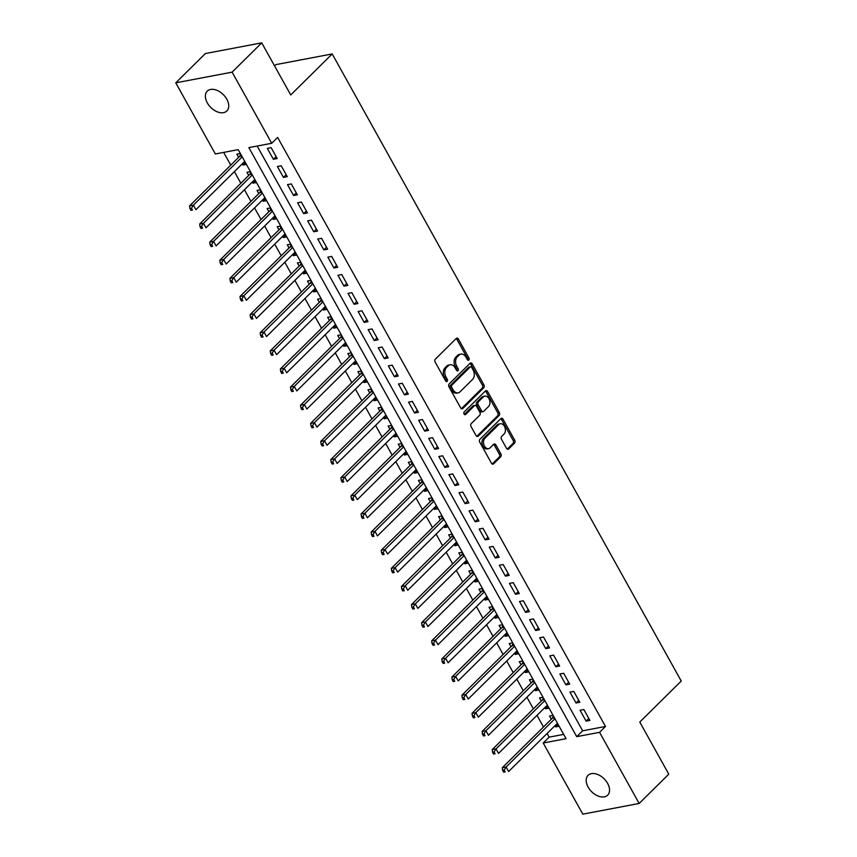 <?xml version="1.0" encoding="UTF-8"?>
<svg xmlns="http://www.w3.org/2000/svg" width="857" height="857" viewBox="0 0 857 857"><rect width="100%" height="100%" fill="white"/><g stroke="black" fill="none" stroke-linecap="round" stroke-linejoin="round"><path stroke-width="1.29" d="M468.822 360.026A1.5 1.05 79.3 0 0 468.94 357.969L458.42 339.072A2.143 1.5 79.3 0 0 456.856 338.119A2.143 1.5 79.3 0 0 456.267 338.44L435.335 359.147A2.143 1.5 79.3 0 0 435.163 362.072L445.683 380.979A1.5 1.05 79.3 0 0 447.311 379.372L445.951 376.919A6.835 4.799 79.3 0 1 446.497 367.546L448.243 365.821A6.835 4.799 79.3 0 1 450.139 364.793A6.835 4.799 79.3 0 1 455.131 367.835L456.492 370.278A1.5 1.05 79.3 0 0 458.12 368.671L456.76 366.228A6.835 4.799 79.3 0 1 457.317 356.855L459.063 355.13A6.835 4.799 79.3 0 1 460.959 354.102A6.835 4.799 79.3 0 1 465.951 357.133L467.311 359.586A1.5 1.05 79.3 0 0 468.822 360.026M467.547 359.919A1.5 1.05 79.3 0 0 467.419 358.258L456.899 339.361A2.143 1.5 79.3 0 0 456.149 338.558M445.919 381.311A1.5 1.05 79.3 0 0 445.79 379.651L444.429 377.209L445.951 376.919M456.738 370.61A1.5 1.05 79.3 0 0 456.599 368.96L455.238 366.517L456.76 366.228M588.116 787.09A13.937 8.966 45.3 0 1 588.073 775.339A13.937 8.966 45.3 0 1 607.613 783.394A13.937 8.966 45.3 0 1 607.667 795.157A13.937 8.966 45.3 0 1 588.116 787.09M207.308 102.904A13.937 8.966 45.3 0 1 207.255 91.142A13.937 8.966 45.3 0 1 226.805 99.208A13.937 8.966 45.3 0 1 226.848 110.96A13.937 8.966 45.3 0 1 207.308 102.904M506.508 448.318A2.143 1.5 79.3 0 0 508.072 449.272A2.143 1.5 79.3 0 0 508.662 448.95L514.543 443.133A2.143 1.5 79.3 0 0 514.714 440.209L503.027 419.212A2.143 1.5 79.3 0 0 501.463 418.27A2.143 1.5 79.3 0 0 500.874 418.591L479.941 439.287A2.143 1.5 79.3 0 0 479.77 442.223L491.457 463.209A2.143 1.5 79.3 0 0 493.011 464.162A2.143 1.5 79.3 0 0 493.611 463.841L500.702 456.824A2.143 1.5 79.3 0 0 500.874 453.899L495.871 444.912A2.143 1.5 79.3 0 0 494.307 443.958A2.143 1.5 79.3 0 0 493.718 444.28L490.204 447.761A5.72 4.017 79.3 0 1 488.619 448.618A5.72 4.017 79.3 0 1 483.937 444.965A5.72 4.017 79.3 0 1 484.901 438.248L498.688 424.611A5.72 4.017 79.3 0 1 500.263 423.754A5.72 4.017 79.3 0 1 504.944 427.418A5.72 4.017 79.3 0 1 503.98 434.135L501.688 436.406A2.143 1.5 79.3 0 0 501.516 439.33L506.508 448.318M175.76 82.84L205.369 53.541L261.739 42.85L290.737 94.956L332.205 53.937L681.24 681.047L639.783 722.055L668.781 774.16L639.161 803.459L582.803 814.15L543.209 743.008L566.059 738.68L238.203 149.643L215.353 153.971L175.76 82.84L232.118 72.149L271.712 143.28L248.862 147.618L576.718 736.656L599.568 732.328L639.161 803.459M261.739 42.85L232.118 72.149M257.175 146.044L582.642 730.796L605.492 726.468L277.636 137.42L271.712 143.28M605.492 726.468L599.568 732.328M483.744 387.814A2.143 1.5 79.3 0 0 483.916 384.879L472.228 363.893A2.143 1.5 79.3 0 0 470.675 362.94A2.143 1.5 79.3 0 0 470.075 363.261L449.143 383.968A2.143 1.5 79.3 0 0 448.972 386.893L460.659 407.889A2.143 1.5 79.3 0 0 462.223 408.832A2.143 1.5 79.3 0 0 462.812 408.51L483.744 387.814L482.223 388.103A2.143 1.5 79.3 0 0 482.395 385.168L470.707 364.182A2.143 1.5 79.3 0 0 469.957 363.379M487.633 391.553L499.31 412.549A2.143 1.5 79.3 0 1 499.138 415.474L478.206 436.181A2.143 1.5 79.3 0 1 477.617 436.502A2.143 1.5 79.3 0 1 476.053 435.549L471.061 426.561A2.143 1.5 79.3 0 1 471.232 423.637L479.716 415.238A2.143 1.5 79.3 0 0 479.888 412.313L476.578 406.347A2.143 1.5 79.3 0 0 475.014 405.404A2.143 1.5 79.3 0 0 474.424 405.725L465.587 414.467A1.5 1.05 79.3 0 1 464.194 411.971L485.48 390.921A2.143 1.5 79.3 0 1 486.069 390.599A2.143 1.5 79.3 0 1 487.633 391.553L486.101 391.842L497.788 412.838L499.31 412.549M554.961 725.697L555.636 726.907L558.132 724.433M553.076 715.359L549.583 716.024L551.351 719.194M544.87 707.571L545.545 708.782L548.041 706.307M542.995 697.244L539.492 697.909L541.26 701.08M534.789 689.446L535.464 690.656L537.95 688.192M532.904 679.119L529.412 679.783L531.169 682.954M524.698 671.32L525.373 672.531L527.869 670.067M522.813 660.993L519.321 661.658L521.088 664.828M514.607 653.195L515.282 654.405L517.778 651.941M512.732 642.868L509.229 643.532L510.997 646.703M504.527 635.069L505.191 636.28L507.687 633.816M502.641 624.742L499.138 625.406L500.906 628.577M494.435 616.944L495.11 618.154L497.606 615.69M492.55 606.617L489.058 607.281L490.825 610.452M484.344 598.829L485.019 600.029L487.515 597.565M482.47 588.491L478.967 589.155L480.734 592.326M474.264 580.703L474.928 581.903L477.424 579.439M472.378 570.366L468.875 571.03L470.643 574.201M464.173 562.578L464.848 563.788L467.344 561.314M462.287 552.251L458.795 552.904L460.552 556.086M454.081 544.452L454.756 545.663L457.252 543.188M452.207 534.125L448.704 534.789L450.471 537.96M444.001 526.327L444.665 527.537L447.161 525.073M442.116 516L438.613 516.664L440.38 519.835M433.91 508.201L434.585 509.412L437.07 506.948M432.024 497.874L428.532 498.538L430.289 501.709M423.819 490.075L424.494 491.286L426.99 488.822M421.933 479.749L418.441 480.413L420.209 483.584M413.727 471.95L414.402 473.16L416.898 470.697M411.853 461.623L408.35 462.287L410.117 465.458M403.647 453.835L404.322 455.035L406.807 452.571M401.762 443.498L398.269 444.162L400.026 447.333M393.556 435.71L394.231 436.909L396.727 434.445M391.67 425.372L388.178 426.036L389.946 429.207M383.465 417.584L384.14 418.794L386.636 416.32M381.59 407.257L378.087 407.911L379.855 411.092M373.384 399.458L374.048 400.669L376.544 398.194M371.499 389.132L367.996 389.796L369.763 392.967M363.293 381.333L363.968 382.543L366.464 380.08M361.408 371.006L357.915 371.67L359.683 374.841M353.202 363.207L353.877 364.418L356.373 361.954M351.327 352.88L347.824 353.545L349.592 356.716M343.121 345.082L343.786 346.292L346.282 343.828M341.236 334.755L337.733 335.419L339.501 338.59M333.03 326.956L333.705 328.167L336.201 325.703M331.145 316.629L327.653 317.294L329.42 320.464M322.939 308.831L323.614 310.041L326.11 307.577M321.064 298.504L317.561 299.168L319.329 302.339M312.859 290.716L313.523 291.916L316.019 289.452M310.973 280.378L307.47 281.042L309.238 284.213M302.767 272.59L303.442 273.801L305.928 271.326M300.882 262.253L297.39 262.917L299.147 266.088M292.676 254.465L293.351 255.675L295.847 253.201M290.791 244.138L287.299 244.791L289.066 247.973M282.596 236.339L283.26 237.55L285.756 235.075M280.71 226.012L277.207 226.677L278.975 229.847M272.505 218.214L273.179 219.424L275.665 216.96M270.619 207.887L267.127 208.551L268.884 211.722M262.413 200.088L263.088 201.299L265.584 198.835M260.528 189.761L257.036 190.425L258.803 193.596M252.322 181.963L252.997 183.173L255.493 180.709M250.448 171.636L246.945 172.3L248.712 175.471M277.186 158.545L271.133 147.672L267.32 148.4L273.372 159.273L277.186 158.545M287.277 176.671L281.225 165.797L277.411 166.526L283.463 177.399L287.277 176.671M297.358 194.796L291.305 183.923L287.502 184.641L293.555 195.525L297.358 194.796M307.449 212.922L301.396 202.048L297.593 202.766L303.646 213.65L307.449 212.922M317.54 231.047L311.487 220.174L307.674 220.892L313.726 231.765L317.54 231.047M327.62 249.173L321.568 238.3L317.765 239.017L323.817 249.89L327.62 249.173M337.712 267.298L331.659 256.425L327.856 257.143L333.909 268.016L337.712 267.298M347.803 285.424L341.75 274.54L337.937 275.268L343.989 286.142L347.803 285.424M357.883 303.539L351.831 292.666L348.028 293.394L354.08 304.267L357.883 303.539M367.974 321.664L361.922 310.791L358.119 311.52L364.171 322.393L367.974 321.664M378.066 339.79L372.013 328.917L368.199 329.645L374.252 340.518L378.066 339.79M388.157 357.915L382.104 347.042L378.291 347.76L384.343 358.644L388.157 357.915M398.237 376.041L392.185 365.168L388.382 365.885L394.434 376.759L398.237 376.041M408.328 394.166L402.276 383.293L398.462 384.011L404.515 394.884L408.328 394.166M418.42 412.292L412.367 401.419L408.553 402.137L414.606 413.01L418.42 412.292M428.5 430.418L422.447 419.544L418.645 420.262L424.697 431.135L428.5 430.418M438.591 448.543L432.539 437.659L428.736 438.388L434.788 449.261L438.591 448.543M448.682 466.658L442.63 455.785L438.816 456.513L444.869 467.386L448.682 466.658M458.763 484.783L452.71 473.91L448.907 474.639L454.96 485.512L458.763 484.783M468.854 502.909L462.801 492.036L458.998 492.754L465.051 503.637L468.854 502.909M478.945 521.035L472.893 510.161L469.079 510.879L475.132 521.752L478.945 521.035M489.026 539.16L482.973 528.287L479.17 529.005L485.223 539.878L489.026 539.16M499.117 557.286L493.064 546.412L489.261 547.13L495.314 558.003L499.117 557.286M509.208 575.411L503.155 564.538L499.342 565.256L505.394 576.129L509.208 575.411M519.299 593.537L513.247 582.653L509.433 583.381L515.486 594.255L519.299 593.537M529.38 611.652L523.327 600.778L519.524 601.507L525.577 612.38L529.38 611.652M539.471 629.777L533.418 618.904L529.605 619.632L535.657 630.506L539.471 629.777M549.562 647.903L543.509 637.03L539.696 637.758L545.748 648.631L549.562 647.903M559.642 666.028L553.59 655.155L549.787 655.873L555.839 666.757L559.642 666.028M569.734 684.154L563.681 673.281L559.867 673.998L565.92 684.872L569.734 684.154M579.825 702.279L573.772 691.406L569.959 692.124L576.011 702.997L579.825 702.279M580.05 710.249L586.102 721.123L589.905 720.405L583.853 709.532L580.05 710.249M223.656 152.396L230.747 165.133M234.368 171.636L240.838 183.259M244.449 189.751L250.93 201.384M254.54 207.876L261.01 219.51M264.631 226.002L271.101 237.635M274.711 244.127L281.192 255.761M284.803 262.253L291.273 273.886M294.894 280.378L301.364 292.001M304.985 298.504L311.455 310.127M315.065 316.629L321.536 328.252M325.157 334.744L331.627 346.378M335.248 352.87L341.718 364.504M345.328 370.995L351.809 382.629M355.419 389.121L361.89 400.755M365.51 407.246L371.981 418.88M375.591 425.372L382.072 436.995M385.682 443.498L392.152 455.121M395.773 461.623L402.244 473.246M405.854 479.749L412.335 491.372M415.945 497.863L422.415 509.497M426.036 515.989L432.506 527.623M436.117 534.115L442.598 545.748M446.208 552.24L452.678 563.874M456.299 570.366L462.769 581.999M466.39 588.491L472.86 600.114M476.471 606.617L482.941 618.24M486.562 624.742L493.032 636.365M496.653 642.857L503.123 654.491M506.733 660.983L513.214 672.616M516.825 679.108L523.295 690.742M526.916 697.234L533.386 708.868M536.996 715.359L543.477 726.993M547.087 733.485L549.133 737.149L563.67 734.395M240.356 153.51L236.864 154.174L238.621 157.345M242.242 163.837L242.917 165.047L246.409 164.383M252.997 183.173L256.5 182.509M263.088 201.299L266.581 200.634M273.179 219.424L276.672 218.76M283.26 237.55L286.763 236.886M293.351 255.675L296.843 255.011M303.442 273.801L306.935 273.137M313.523 291.916L317.026 291.251M323.614 310.041L327.117 309.377M333.705 328.167L337.197 327.503M343.786 346.292L347.289 345.628M353.877 364.418L357.38 363.754M363.968 382.543L367.46 381.879M374.048 400.669L377.551 400.005M384.14 418.794L387.643 418.13M394.231 436.909L397.723 436.256M404.322 455.035L407.814 454.371M414.402 473.16L417.905 472.496M424.494 491.286L427.986 490.622M434.585 509.412L438.077 508.747M444.665 527.537L448.168 526.873M454.756 545.663L458.259 544.998M464.848 563.788L468.34 563.124M474.928 581.903L478.431 581.25M485.019 600.029L488.522 599.364M495.11 618.154L498.603 617.49M505.191 636.28L508.694 635.615M515.282 654.405L518.785 653.741M525.373 672.531L528.865 671.867M535.464 690.656L538.957 689.992M545.545 708.782L549.048 708.118M555.636 726.907L559.128 726.243M332.205 53.937L275.836 64.629L274.561 65.893M549.133 737.149L543.209 743.008M582.642 730.796L576.718 736.656M242.917 165.047L245.402 162.584M273.372 159.273L276.093 156.585M283.463 177.399L286.184 174.71M293.555 195.525L296.265 192.836M303.646 213.65L306.356 210.961M313.726 231.765L316.447 229.087M323.817 249.89L326.528 247.212M333.909 268.016L336.619 265.327M343.989 286.142L346.71 283.453M354.08 304.267L356.791 301.578M364.171 322.393L366.882 319.704M374.252 340.518L376.973 337.829M384.343 358.644L387.064 355.955M394.434 376.759L397.145 374.08M404.515 394.884L407.236 392.206M414.606 413.01L417.327 410.321M424.697 431.135L427.407 428.446M434.788 449.261L437.498 446.572M444.869 467.386L447.59 464.698M454.96 485.512L457.67 482.823M465.051 503.637L467.761 500.949M475.132 521.752L477.852 519.074M485.223 539.878L487.933 537.2M495.314 558.003L498.024 555.325M505.394 576.129L508.115 573.44M515.486 594.255L518.196 591.566M525.577 612.38L528.287 609.691M535.657 630.506L538.378 627.817M545.748 648.631L548.469 645.942M555.839 666.757L558.55 664.068M565.92 684.872L568.641 682.193M576.011 702.997L578.732 700.319M586.102 721.123L588.813 718.434M460.959 354.102L459.427 354.391A6.835 4.799 79.3 0 0 457.542 355.409L459.063 355.13M455.238 366.517A6.835 4.799 79.3 0 1 455.795 357.144L457.542 355.409M450.139 364.793L448.618 365.082A6.835 4.799 79.3 0 0 446.722 366.11L448.243 365.821M444.429 377.209A6.835 4.799 79.3 0 1 444.976 367.835L446.722 366.11M461.409 408.682L482.223 388.103M471.693 367.46A1.5 1.05 79.3 0 0 470.182 367.01L451.81 385.189A1.5 1.05 79.3 0 0 451.693 387.235L453.128 389.817A6.835 4.799 79.3 0 0 458.12 392.86A6.835 4.799 79.3 0 0 460.016 391.831L472.571 379.405A6.835 4.799 79.3 0 0 473.128 370.031L471.693 367.46M470.6 366.785L469.079 367.075A1.5 1.05 79.3 0 0 468.661 367.299L470.182 367.01M458.12 392.86L456.599 393.149A6.835 4.799 79.3 0 1 451.607 390.106L450.171 387.525A1.5 1.05 79.3 0 1 450.289 385.479L468.661 367.299M476.803 436.342L497.617 415.763A2.143 1.5 79.3 0 0 497.788 412.838M475.014 405.404L473.493 405.693A2.143 1.5 79.3 0 0 472.893 406.014L464.387 414.424M488.522 406.529A5.72 4.017 79.3 0 0 489.497 399.812A5.72 4.017 79.3 0 0 484.816 396.148A5.72 4.017 79.3 0 0 483.23 397.005L478.377 401.815A2.143 1.5 79.3 0 0 478.206 404.74L481.516 410.696A2.143 1.5 79.3 0 0 483.08 411.649A2.143 1.5 79.3 0 0 483.669 411.328L488.522 406.529M484.816 396.148L483.284 396.437A5.72 4.017 79.3 0 0 481.709 397.294L483.23 397.005M483.08 411.649L481.559 411.938A2.143 1.5 79.3 0 1 479.995 410.985L476.674 405.029A2.143 1.5 79.3 0 1 476.846 402.104L481.709 397.294M486.101 391.842A2.143 1.5 79.3 0 0 485.351 391.038M500.263 423.754L498.742 424.044A5.72 4.017 79.3 0 0 497.156 424.901L498.688 424.611M488.619 448.618L487.097 448.907A5.72 4.017 79.3 0 1 482.416 445.254A5.72 4.017 79.3 0 1 483.38 438.538L497.156 424.901M492.207 464.012L499.181 457.113A2.143 1.5 79.3 0 0 499.352 454.189L494.35 445.201A2.143 1.5 79.3 0 0 493.6 444.408M507.269 449.111L513.011 443.423A2.143 1.5 79.3 0 0 513.182 440.498L501.506 419.502A2.143 1.5 79.3 0 0 500.756 418.709M240.667 154.067L239.939 155.845A2.175 1.532 -100.7 0 1 239.574 156.413L189.579 205.862L193.382 205.144L195.91 209.665L244.738 161.373M242.21 156.842L193.382 205.144L191.465 208.24L189.933 208.53L190.95 210.34L192.471 210.051L191.465 208.24M192.471 210.051L190.95 210.34M189.933 208.53L189.579 205.862M250.758 172.193L250.03 173.96A2.175 1.532 -100.7 0 1 249.655 174.539L199.67 223.988L203.473 223.259L205.991 227.791L254.818 179.499M252.301 174.967L203.473 223.259L201.545 226.366L200.024 226.655L201.031 228.465L202.552 228.176L201.545 226.366M202.552 228.176L201.031 228.465M200.024 226.655L199.67 223.988M260.839 190.318L260.121 192.086A2.175 1.532 -100.7 0 1 259.746 192.654L209.751 242.113L213.564 241.385L216.082 245.916L264.909 197.624M262.392 193.093L213.564 241.385L211.636 244.491L210.115 244.781L211.122 246.591L212.643 246.302L211.636 244.491M212.643 246.302L211.122 246.591M210.115 244.781L209.751 242.113M270.93 208.444L270.201 210.211A2.175 1.532 -100.7 0 1 269.837 210.779L219.842 260.239L223.645 259.51L226.173 264.042L275.001 215.75M272.472 211.218L223.645 259.51L221.727 262.606L220.195 262.895L221.213 264.717L222.734 264.427L221.727 262.606M222.734 264.427L221.213 264.717M220.195 262.895L219.842 260.239M281.021 226.569L280.293 228.337A2.175 1.532 -100.7 0 1 279.928 228.905L229.933 278.354L233.736 277.636L236.264 282.167L285.081 233.875M282.564 229.344L233.736 277.636L231.808 280.732L230.287 281.021L231.294 282.842L232.825 282.553L231.808 280.732M232.825 282.553L231.294 282.842M230.287 281.021L229.933 278.354M291.101 244.695L290.384 246.462A2.175 1.532 -100.7 0 1 290.009 247.03L240.014 296.479L243.827 295.761L246.345 300.293L295.172 252.001M292.655 247.469L243.827 295.761L241.899 298.857L240.378 299.147L241.385 300.957L242.906 300.668L241.899 298.857M242.906 300.668L241.385 300.957M240.378 299.147L240.014 296.479M301.193 262.81L300.464 264.588A2.175 1.532 -100.7 0 1 300.1 265.156L250.105 314.605L253.918 313.887L256.436 318.418L305.263 270.116M302.735 265.584L253.918 313.887L251.99 316.983L250.469 317.272L251.476 319.083L252.997 318.793L251.99 316.983M252.997 318.793L251.476 319.083M250.469 317.272L250.105 314.605M311.284 280.935L310.555 282.714A2.175 1.532 -100.7 0 1 310.191 283.281L260.196 332.73L263.999 332.013L266.527 336.544L315.344 288.241M312.826 283.71L263.999 332.013L262.071 335.108L260.549 335.398L261.556 337.208L263.088 336.919L262.071 335.108M263.088 336.919L261.556 337.208M260.549 335.398L260.196 332.73M321.375 299.061L320.647 300.839A2.175 1.532 -100.7 0 1 320.272 301.407L270.276 350.856L274.09 350.138L276.607 354.669L325.435 306.367M322.918 301.835L274.09 350.138L272.162 353.234L270.641 353.523L271.648 355.334L273.169 355.044L272.162 353.234M273.169 355.044L271.648 355.334M270.641 353.523L270.276 350.856M331.455 317.186L330.727 318.965A2.175 1.532 -100.7 0 1 330.363 319.532L280.368 368.981L284.181 368.253L286.699 372.784L335.526 324.492M332.998 319.961L284.181 368.253L282.253 371.36L280.732 371.649L281.739 373.459L283.26 373.17L282.253 371.36M283.26 373.17L281.739 373.459M280.732 371.649L280.368 368.981M341.547 335.312L340.818 337.08A2.175 1.532 -100.7 0 1 340.454 337.647L290.459 387.107L294.262 386.378L296.79 390.91L345.607 342.618M343.089 338.087L294.262 386.378L292.333 389.485L290.812 389.774L291.819 391.585L293.351 391.295L292.333 389.485M293.351 391.295L291.819 391.585M290.812 389.774L290.459 387.107M351.638 353.438L350.909 355.205A2.175 1.532 -100.7 0 1 350.534 355.773L300.539 405.232L304.353 404.504L306.87 409.035L355.698 360.743M353.18 356.212L304.353 404.504L302.425 407.611L300.903 407.9L301.91 409.71L303.432 409.421L302.425 407.611M303.432 409.421L301.91 409.71M300.903 407.9L300.539 405.232M361.718 371.563L361.001 373.331A2.175 1.532 -100.7 0 1 360.626 373.898L310.63 423.358L314.444 422.63L316.961 427.161L365.789 378.869M363.261 374.338L314.444 422.63L312.516 425.725L310.995 426.015L312.002 427.836L313.523 427.547L312.516 425.725M313.523 427.547L312.002 427.836M310.995 426.015L310.63 423.358M371.809 389.689L371.081 391.456A2.175 1.532 -100.7 0 1 370.717 392.024L320.722 441.473L324.524 440.755L327.053 445.286L375.88 396.995M373.352 392.463L324.524 440.755L322.607 443.851L321.075 444.14L322.093 445.951L323.614 445.661L322.607 443.851M323.614 445.661L322.093 445.951M321.075 444.14L320.722 441.473M381.901 407.814L381.172 409.582A2.175 1.532 -100.7 0 1 380.797 410.149L330.813 459.598L334.616 458.881L337.133 463.412L385.961 415.109M383.443 410.589L334.616 458.881L332.687 461.977L331.166 462.266L332.173 464.076L333.694 463.787L332.687 461.977M333.694 463.787L332.173 464.076M331.166 462.266L330.813 459.598M391.981 425.929L391.263 427.707A2.175 1.532 -100.7 0 1 390.888 428.275L340.893 477.724L344.707 477.006L347.224 481.538L396.052 433.235M393.524 428.704L344.707 477.006L342.779 480.102L341.257 480.391L342.264 482.202L343.786 481.913L342.779 480.102M343.786 481.913L342.264 482.202M341.257 480.391L340.893 477.724M402.072 444.055L401.344 445.833A2.175 1.532 -100.7 0 1 400.98 446.401L350.984 495.849L354.787 495.132L357.315 499.663L406.143 451.36M403.615 446.829L354.787 495.132L352.87 498.228L351.338 498.517L352.356 500.327L353.877 500.038L352.87 498.228M353.877 500.038L352.356 500.327M351.338 498.517L350.984 495.849M412.163 462.18L411.435 463.958A2.175 1.532 -100.7 0 1 411.06 464.526L361.076 513.975L364.878 513.247L367.407 517.778L416.223 469.486M413.706 464.955L364.878 513.247L362.95 516.353L361.429 516.642L362.436 518.453L363.957 518.164L362.95 516.353M363.957 518.164L362.436 518.453M361.429 516.642L361.076 513.975M422.244 480.306L421.526 482.073A2.175 1.532 -100.7 0 1 421.151 482.652L371.156 532.101L374.97 531.372L377.487 535.904L426.315 487.612M423.797 483.08L374.97 531.372L373.041 534.479L371.52 534.768L372.527 536.578L374.048 536.289L373.041 534.479M374.048 536.289L372.527 536.578M371.52 534.768L371.156 532.101M432.335 498.431L431.607 500.199A2.175 1.532 -100.7 0 1 431.242 500.767L381.247 550.226L385.05 549.498L387.578 554.029L436.406 505.737M433.878 501.206L385.05 549.498L383.133 552.604L381.601 552.894L382.618 554.704L384.14 554.415L383.133 552.604M384.14 554.415L382.618 554.704M381.601 552.894L381.247 550.226M442.426 516.557L441.698 518.324A2.175 1.532 -100.7 0 1 441.334 518.892L391.338 568.352L395.141 567.623L397.669 572.155L446.486 523.863M443.969 519.331L395.141 567.623L393.213 570.719L391.692 571.008L392.699 572.83L394.231 572.54L393.213 570.719M394.231 572.54L392.699 572.83M391.692 571.008L391.338 568.352M452.507 534.682L451.789 536.45A2.175 1.532 -100.7 0 1 451.414 537.018L401.419 586.467L405.232 585.749L407.75 590.28L456.577 541.988M454.06 537.457L405.232 585.749L403.304 588.845L401.783 589.134L402.79 590.955L404.311 590.666L403.304 588.845M404.311 590.666L402.79 590.955M401.783 589.134L401.419 586.467M462.598 552.808L461.869 554.575A2.175 1.532 -100.7 0 1 461.505 555.143L411.51 604.592L415.324 603.874L417.841 608.406L466.669 560.114M464.14 555.582L415.324 603.874L413.395 606.97L411.874 607.259L412.881 609.07L414.402 608.781L413.395 606.97M414.402 608.781L412.881 609.07M411.874 607.259L411.51 604.592M472.689 570.923L471.961 572.701A2.175 1.532 -100.7 0 1 471.596 573.269L421.601 622.718L425.404 622L427.932 626.531L476.749 578.229M474.232 573.697L425.404 622L423.476 625.096L421.955 625.385L422.962 627.195L424.494 626.906L423.476 625.096M424.494 626.906L422.962 627.195M421.955 625.385L421.601 622.718M482.78 589.048L482.052 590.827A2.175 1.532 -100.7 0 1 481.677 591.394L431.682 640.843L435.495 640.125L438.013 644.657L486.84 596.354M484.323 591.823L435.495 640.125L433.567 643.221L432.046 643.511L433.053 645.321L434.574 645.032L433.567 643.221M434.574 645.032L433.053 645.321M432.046 643.511L431.682 640.843M492.861 607.174L492.132 608.952A2.175 1.532 -100.7 0 1 491.768 609.52L441.773 658.969L445.586 658.251L448.104 662.782L496.931 614.48M494.403 609.948L445.586 658.251L443.658 661.347L442.137 661.636L443.144 663.447L444.665 663.157L443.658 661.347M444.665 663.157L443.144 663.447M442.137 661.636L441.773 658.969M502.952 625.299L502.223 627.078A2.175 1.532 -100.7 0 1 501.859 627.645L451.864 677.094L455.667 676.366L458.195 680.897L507.012 632.605M504.494 628.074L455.667 676.366L453.749 679.472L452.217 679.762L453.224 681.572L454.756 681.283L453.749 679.472M454.756 681.283L453.224 681.572M452.217 679.762L451.864 677.094M513.043 643.425L512.315 645.192A2.175 1.532 -100.7 0 1 511.94 645.76L461.944 695.22L465.758 694.491L468.276 699.023L517.103 650.731M514.586 646.199L465.758 694.491L463.83 697.598L462.309 697.887L463.316 699.698L464.837 699.408L463.83 697.598M464.837 699.408L463.316 699.698M462.309 697.887L461.944 695.22M523.124 661.55L522.406 663.318A2.175 1.532 -100.7 0 1 522.031 663.886L472.036 713.345L475.849 712.617L478.367 717.148L527.194 668.856M524.666 664.325L475.849 712.617L473.921 715.724L472.4 716.002L473.407 717.823L474.928 717.534L473.921 715.724M474.928 717.534L473.407 717.823M472.4 716.002L472.036 713.345M533.215 679.676L532.486 681.444A2.175 1.532 -100.7 0 1 532.122 682.011L482.127 731.46L485.93 730.742L488.458 735.274L537.285 686.982M534.757 682.451L485.93 730.742L484.012 733.838L482.48 734.128L483.498 735.949L485.019 735.66L484.012 733.838M485.019 735.66L483.498 735.949M482.48 734.128L482.127 731.46M543.306 697.802L542.577 699.569A2.175 1.532 -100.7 0 1 542.202 700.137L492.218 749.586L496.021 748.868L498.538 753.399L547.366 705.107M544.848 700.576L496.021 748.868L494.093 751.964L492.571 752.253L493.578 754.064L495.1 753.774L494.093 751.964M495.1 753.774L493.578 754.064M492.571 752.253L492.218 749.586M553.386 715.927L552.669 717.695A2.175 1.532 -100.7 0 1 552.294 718.262L502.298 767.711L506.112 766.994L508.63 771.525L557.457 723.222M554.94 718.702L506.112 766.994L504.184 770.089L502.663 770.379L503.67 772.189L505.191 771.9L504.184 770.089M505.191 771.9L503.67 772.189M502.663 770.379L502.298 767.711M467.419 358.258L468.94 357.969M445.79 379.651L447.311 379.372M456.599 368.96L458.12 368.671M455.795 357.144L457.317 356.855M444.976 367.835L446.497 367.546M456.899 339.361L458.42 339.072M461.548 408.757L462.812 408.51M470.707 364.182L472.228 363.893M482.395 385.168L483.916 384.879M450.289 385.479L451.81 385.189M450.171 387.525L451.693 387.235M451.607 390.106L453.128 389.817M497.617 415.763L499.138 415.474M476.953 436.417L478.206 436.181M472.893 406.014L474.424 405.725M464.698 414.627L465.587 414.467M476.846 402.104L478.377 401.815M476.674 405.029L478.206 404.74M479.995 410.985L481.516 410.696M483.38 438.538L484.901 438.248M494.35 445.201L495.871 444.912M499.352 454.189L500.874 453.899M499.181 457.113L500.702 456.824M492.347 464.076L493.611 463.841M501.506 419.502L503.027 419.212M513.182 440.498L514.714 440.209M513.011 443.423L514.543 443.133M507.408 449.186L508.662 448.95M239.939 155.845L241.492 155.546M239.574 156.413L241.738 155.995M250.03 173.96L251.572 173.671M249.655 174.539L251.829 174.121M260.121 192.086L261.664 191.797M259.746 192.654L261.921 192.247M270.201 210.211L271.755 209.922M269.837 210.779L272.001 210.372M280.293 228.337L281.846 228.048M279.928 228.905L282.092 228.498M290.384 246.462L291.926 246.173M290.009 247.03L292.183 246.623M300.464 264.588L302.018 264.288M300.1 265.156L302.264 264.749M310.555 282.714L312.109 282.414M310.191 283.281L312.355 282.864M320.647 300.839L322.189 300.539M320.272 301.407L322.446 300.989M330.727 318.965L332.28 318.665M330.363 319.532L332.527 319.115M340.818 337.08L342.372 336.79M340.454 337.647L342.618 337.24M350.909 355.205L352.452 354.916M350.534 355.773L352.709 355.366M361.001 373.331L362.543 373.041M360.626 373.898L362.79 373.491M371.081 391.456L372.634 391.167M370.717 392.024L372.881 391.617M381.172 409.582L382.715 409.292M380.797 410.149L382.972 409.742M391.263 427.707L392.806 427.407M390.888 428.275L393.063 427.857M401.344 445.833L402.897 445.533M400.98 446.401L403.144 445.983M411.435 463.958L412.988 463.658M411.06 464.526L413.235 464.108M421.526 482.073L423.069 481.784M421.151 482.652L423.326 482.234M431.607 500.199L433.16 499.91M431.242 500.767L433.406 500.359M441.698 518.324L443.251 518.035M441.334 518.892L443.498 518.485M451.789 536.45L453.332 536.161M451.414 537.018L453.589 536.611M461.869 554.575L463.423 554.286M461.505 555.143L463.669 554.736M471.961 572.701L473.514 572.401M471.596 573.269L473.76 572.862M482.052 590.827L483.594 590.527M481.677 591.394L483.851 590.976M492.132 608.952L493.686 608.652M491.768 609.52L493.932 609.102M502.223 627.078L503.777 626.778M501.859 627.645L504.023 627.228M512.315 645.192L513.857 644.903M511.94 645.76L514.114 645.353M522.406 663.318L523.948 663.029M522.031 663.886L524.205 663.479M532.486 681.444L534.04 681.154M532.122 682.011L534.286 681.604M542.577 699.569L544.12 699.28M542.202 700.137L544.377 699.73M552.669 717.695L554.211 717.405M552.294 718.262L554.468 717.855"/></g></svg>
